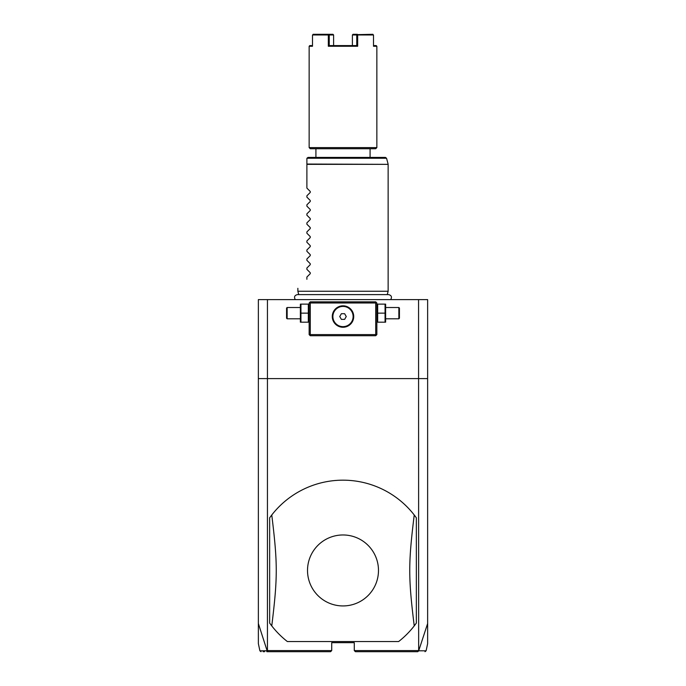 <?xml version="1.0" encoding="UTF-8"?>
<svg xmlns="http://www.w3.org/2000/svg" width="686" height="686" viewBox="0 0 686 686"><rect width="100%" height="100%" fill="white"/><g stroke="black" fill="none" stroke-linecap="round" stroke-linejoin="round"><path stroke-width="1.03" d="M418.563 299.611L418.657 650.911L427.635 623.523L427.635 299.611L258.365 299.611L258.365 378.603L427.635 378.603M427.635 623.523L427.635 643.614L426.109 650.808L425.003 651.7M260.997 651.7L259.891 650.808L258.365 643.614L258.365 623.523L267.137 650.808L268.243 651.7L330.583 651.7L331.715 650.568L267.437 650.568L267.437 299.611M418.563 650.568L354.285 650.568L354.285 642.671L331.715 642.671L331.715 650.568M287.357 641.547L398.643 641.547A90.278 90.278 0 0 0 414.233 625.906L416.351 623.077L416.351 517.819A90.278 90.278 0 0 0 271.767 514.989L269.649 517.819L269.649 623.077A90.278 90.278 0 0 0 287.357 641.547L398.643 641.547M258.365 623.523L258.365 378.603M376.288 302.432L375.722 301.866L310.278 301.866L309.146 302.998L309.146 334.596L310.278 335.72L375.722 335.72L376.854 334.596L376.854 302.998L376.288 302.432L375.722 302.998L310.278 302.998L309.712 302.432M310.278 302.998L310.278 334.596L375.722 334.596L375.722 302.998M375.722 334.596L376.288 335.154M343 327.256A10.719 10.719 0 0 1 332.281 316.538A10.719 10.719 0 0 1 343 305.819A10.719 10.719 0 0 1 353.719 316.538A10.719 10.719 0 0 1 343 327.256M310.278 334.596L309.712 335.154M342.46 305.827L342.014 305.862M341.928 305.87L341.388 305.939M340.856 306.033L339.793 306.308M338.747 306.693L337.735 307.199M337.238 307.5L336.286 308.177M335.403 308.974L334.605 309.866M334.254 310.338L333.628 311.324M333.602 311.375L333.362 311.838M333.13 312.353L332.753 313.399M332.607 313.922L332.487 314.445M332.29 316.014L332.29 317.061M332.333 317.584L332.384 318.03M332.487 318.63L332.607 319.153M332.753 319.676L333.13 320.722M333.362 321.237L333.602 321.7M333.628 321.743L334.254 322.737M334.605 323.209L335.403 324.101M336.286 324.89L337.238 325.576M337.735 325.876L338.747 326.382M339.793 326.768L340.856 327.042M341.388 327.136L341.928 327.205M342.014 327.213L342.46 327.248M343.54 327.248L343.986 327.213M344.072 327.205L344.612 327.136M345.144 327.042L346.207 326.768M347.253 326.382L348.265 325.876M348.762 325.576L349.714 324.89M350.597 324.101L351.395 323.209M351.747 322.737L352.372 321.743M352.398 321.7L352.638 321.237M352.87 320.722L353.247 319.676M353.393 319.153L353.513 318.63M353.71 317.061L353.71 316.014M353.667 315.491L353.616 315.054M353.513 314.445L353.393 313.922M353.247 313.399L352.87 312.353M352.638 311.838L352.398 311.375M352.372 311.324L351.747 310.338M351.395 309.866L350.597 308.974M349.714 308.177L348.762 307.5M348.265 307.199L347.253 306.693M346.207 306.308L345.144 306.033M344.612 305.939L344.072 305.87M343.986 305.862L343.54 305.827M343 306.428A10.11 10.11 0 0 1 353.11 316.538A10.11 10.11 0 0 1 343 326.647A10.11 10.11 0 0 1 332.89 316.538A10.11 10.11 0 0 1 343 306.428M341.371 319.359L344.629 319.359L346.259 316.538L344.629 313.716L341.371 313.716L339.742 316.538L341.371 319.359M308.323 313.15L308.323 322.18L300.94 322.18L300.94 313.15L308.323 313.15L308.323 304.121L300.94 304.121L300.94 313.15M300.374 304.121L300.374 322.18M300.116 318.793L287.142 318.793L287.142 307.508L300.116 307.508M287.142 307.508L286.577 308.074L286.577 318.227L287.142 318.793M377.677 322.18L385.06 322.18L385.06 313.15L377.677 313.15L377.677 322.18M385.06 313.15L385.06 304.121L377.677 304.121L377.677 313.15M385.626 304.121L385.626 322.18M385.884 307.508L398.858 307.508L398.858 318.793L385.884 318.793M398.858 318.793L399.424 318.227L399.424 308.074L398.858 307.508M298.753 294.603L297.861 291.258L388.139 291.258L388.139 164.34L306.891 164.34L306.891 158.543M306.891 188.11L310.252 191.471L306.891 188.11L306.891 164.34M310.252 191.471L310.252 192.432L306.891 195.793L310.252 192.432M306.891 197.139L310.252 200.501L306.891 197.139L306.891 195.793M310.252 200.501L310.252 201.461L306.891 204.822L310.252 201.461M306.891 206.169L310.252 209.53L306.891 206.169L306.891 204.822M310.252 209.53L310.252 210.482L306.891 213.843L310.252 210.482M306.891 215.198L310.252 218.56L306.891 215.198L306.891 213.843M310.252 218.56L310.252 219.511L306.891 222.873L310.252 219.511M306.891 224.219L310.252 227.581L306.891 224.219L306.891 222.873M310.252 227.581L310.252 228.541L306.891 231.902L310.252 228.541M306.891 233.249L310.252 236.61L306.891 233.249L306.891 231.902M310.252 236.61L310.252 237.57L306.891 240.932L310.252 237.57M306.891 242.278L310.252 245.639L306.891 242.278L306.891 240.932M310.252 245.639L310.252 246.6L306.891 249.961L310.252 246.6M306.891 251.308L310.252 254.669L306.891 251.308L306.891 249.961M310.252 254.669L310.252 255.629L306.891 258.991L310.252 255.629M306.891 260.337L310.252 263.698L306.891 260.337L306.891 258.991M310.252 263.698L310.252 264.65L306.891 268.012L310.252 264.65M306.891 269.366L310.252 272.728L306.891 269.366L306.891 268.012M310.252 272.728L310.252 273.68L306.891 277.041L310.252 273.68M306.891 279.296C294.663 291.516 294.663 291.516 306.891 279.296C294.663 291.516 294.663 291.516 306.891 279.296L306.891 277.041M306.925 158.252L308.014 157.42L385.463 157.42L386.552 158.252L306.925 158.252M343 148.733L310.278 148.733L309.146 147.601L376.854 147.601L375.722 148.733L343 148.733M373.51 45.585L376.177 45.585L376.854 46.262L373.51 46.262L373.51 34.977L357.663 34.977L357.663 46.262L328.337 46.262L329.237 45.585L356.763 45.585L356.754 34.977L357.663 34.977M357.663 46.262L356.763 45.585M312.49 45.585L309.823 45.585L309.146 46.262L312.49 46.262L312.49 34.977L328.337 34.977L328.337 46.262M372.901 34.3L357.209 34.634M357.372 34.3L353.016 34.3L352.398 34.977L352.398 45.585M352.398 34.977L356.754 34.977M333.602 34.977L333.602 45.585L329.237 45.585L329.246 34.977L333.602 34.977L332.984 34.3L328.628 34.3L329.246 34.977M328.337 34.977L328.791 34.634M313.099 34.3L328.628 34.3M267.137 650.808C257.439 650.808 257.43 650.808 267.103 650.791M268.243 651.7L266.863 651.7M263.167 651.7L264.539 651.7M354.285 650.568L355.417 651.7L417.757 651.7L418.657 650.911M418.897 650.791C428.57 650.808 428.553 650.808 418.863 650.808M269.649 623.077L271.767 625.906C277.744 577.106 277.744 563.798 271.767 514.989M416.351 517.819L414.233 514.989C408.256 563.798 408.256 577.106 414.233 625.906M343 605.935A35.483 35.483 0 0 0 378.483 570.452A35.483 35.483 0 0 0 343 534.969A35.483 35.483 0 0 0 307.517 570.452A35.483 35.483 0 0 0 343 605.935M306.891 164.048L388.139 164.34M309.146 321.545L308.889 322.18M309.146 304.755L308.889 304.121M376.854 321.545L377.111 322.18M376.854 304.755L377.111 304.121M295.297 299.611C293.831 297.021 294.534 295.349 297.424 294.603L388.576 294.603C391.466 295.349 392.169 297.021 390.703 299.611M387.247 294.603L388.139 291.258M297.861 291.258L297.861 288.326M386.552 158.252L388.105 164.048M315.92 148.733L315.92 157.42M370.08 148.733L370.08 157.42M376.854 46.262L376.854 147.601M309.146 46.262L309.146 147.601"/></g></svg>
